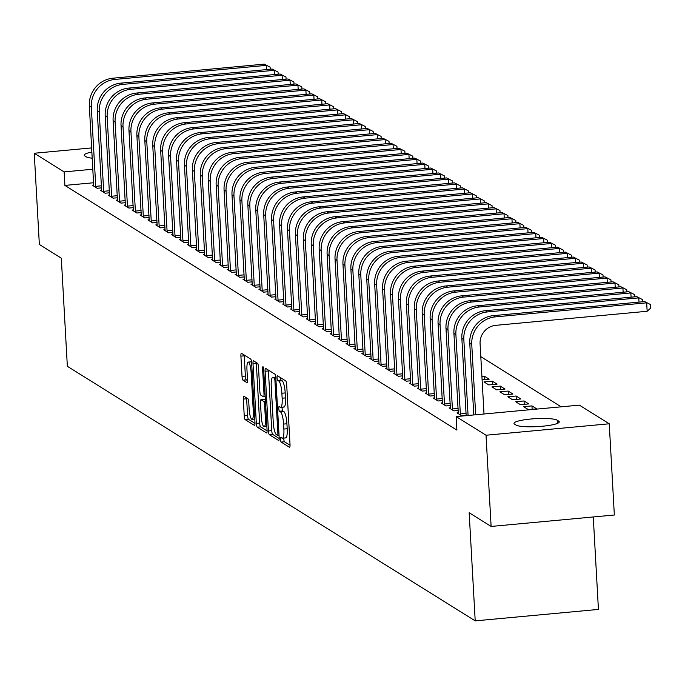 <?xml version="1.0" encoding="UTF-8"?>
<svg xmlns="http://www.w3.org/2000/svg" width="685" height="685" viewBox="0 0 685 685"><rect width="100%" height="100%" fill="white"/><g stroke="black" fill="none" stroke-linecap="round" stroke-linejoin="round"><path stroke-width="1.03" d="M280.49 439.419A2.355 0.514 -95.3 0 0 281.167 442.082L289.43 447.245A3.365 0.736 -95.3 0 0 289.558 447.279A3.365 0.736 -95.3 0 0 290.02 444.411L286.69 384.722A3.365 0.736 -95.3 0 0 285.722 380.92L277.459 375.757A2.355 0.514 -95.3 0 0 277.365 375.731A2.355 0.514 -95.3 0 0 277.04 377.743A2.355 0.514 -95.3 0 0 277.716 380.398L278.786 381.065A10.772 2.372 -95.3 0 1 281.869 393.233L282.151 398.208A10.772 2.372 -95.3 0 1 280.653 407.378A10.772 2.372 -95.3 0 1 280.251 407.267L279.18 406.599A2.355 0.514 -95.3 0 0 279.095 406.573A2.355 0.514 -95.3 0 0 278.769 408.577A2.355 0.514 -95.3 0 0 279.437 411.24L280.507 411.908A10.772 2.372 -95.3 0 1 283.59 424.075L283.873 429.05A10.772 2.372 -95.3 0 1 282.383 438.22A10.772 2.372 -95.3 0 1 281.972 438.109L280.91 437.441A2.355 0.514 -95.3 0 0 280.816 437.415A2.355 0.514 -95.3 0 0 280.49 439.419M283.821 438.083A2.355 0.514 -95.3 0 0 283.821 439.111A2.355 0.514 -95.3 0 0 284.498 441.774L290.046 445.241M280.379 377.581A2.355 0.514 -95.3 0 0 281.047 380.089L282.117 380.757L278.786 381.065M282.1 407.241A2.355 0.514 -95.3 0 0 282.1 408.269A2.355 0.514 -95.3 0 0 282.768 410.931L283.838 411.599L280.507 411.908M243.894 396.255A3.365 0.736 -95.3 0 0 243.774 396.221A3.365 0.736 -95.3 0 0 243.303 399.09L244.237 415.838A3.365 0.736 -95.3 0 0 245.204 419.64L254.383 425.368A3.365 0.736 -95.3 0 0 254.512 425.402A3.365 0.736 -95.3 0 0 254.974 422.534L251.635 362.844A3.365 0.736 -95.3 0 0 250.676 359.043L241.497 353.314A3.365 0.736 -95.3 0 0 241.368 353.28A3.365 0.736 -95.3 0 0 240.906 356.14L242.036 376.373A3.365 0.736 -95.3 0 0 242.995 380.175L246.925 382.624A3.365 0.736 -95.3 0 0 247.054 382.658A3.365 0.736 -95.3 0 0 247.516 379.798L246.96 369.763A8.999 1.978 -95.3 0 1 248.21 362.1A8.999 1.978 -95.3 0 1 251.121 372.357L253.313 411.659A8.999 1.978 -95.3 0 1 252.071 419.323A8.999 1.978 -95.3 0 1 249.152 409.065L248.792 402.515A3.365 0.736 -95.3 0 0 247.824 398.713L243.894 396.255M93.631 182.749L64.887 185.412L456.895 430.094L456.142 416.583L579.364 405.135L609.248 423.784L486.025 435.232L456.142 416.583M64.887 185.412L64.133 171.901L34.25 153.252L91.687 147.917M609.248 423.784L614.342 515.009L491.119 526.448L469.165 512.748L475.21 620.867L67.353 366.295L61.307 258.176L39.353 244.476L34.25 153.252M491.119 526.448L486.025 435.232M268.434 430.942A3.365 0.736 -95.3 0 0 269.402 434.744L278.581 440.472A3.365 0.736 -95.3 0 0 278.701 440.506A3.365 0.736 -95.3 0 0 279.172 437.638L275.832 377.949A3.365 0.736 -95.3 0 0 274.873 374.147L265.694 368.41A3.365 0.736 -95.3 0 0 265.566 368.376A3.365 0.736 -95.3 0 0 265.095 371.244L268.434 430.942L271.765 430.625A3.365 0.736 -95.3 0 0 272.733 434.427L279.189 438.469M266.482 432.92L257.303 427.192A3.365 0.736 -95.3 0 1 256.336 423.39L252.996 363.692A3.365 0.736 -95.3 0 1 253.467 360.824A3.365 0.736 -95.3 0 1 253.596 360.867L257.526 363.315A3.365 0.736 -95.3 0 1 258.485 367.117L259.838 391.323A3.365 0.736 -95.3 0 0 260.805 395.125L263.408 396.752A3.365 0.736 -95.3 0 0 263.537 396.786A3.365 0.736 -95.3 0 0 263.999 393.926L262.595 368.718A2.355 0.514 -95.3 0 1 262.92 366.715A2.355 0.514 -95.3 0 1 263.682 369.403L267.073 430.086A3.365 0.736 -95.3 0 1 266.611 432.954A3.365 0.736 -95.3 0 1 266.482 432.92L266.722 432.894M475.21 620.867L598.433 609.419L593.27 516.961M101.688 190.122L100.361 190.25L105.122 193.213L109.497 192.81M117.537 200.02L116.219 200.14L120.971 203.111L125.346 202.7M133.395 209.91L132.068 210.038L136.82 213.001L141.196 212.598M149.244 219.808L147.917 219.928L152.678 222.899L157.053 222.488M165.094 229.698L163.775 229.826L168.527 232.789L172.903 232.386M180.951 239.596L179.624 239.716L184.376 242.687L188.752 242.276M196.8 249.486L195.473 249.614L200.234 252.577L204.609 252.174M212.65 259.384L211.322 259.504L216.083 262.475L220.459 262.064M228.499 269.274L227.18 269.402L231.932 272.365L236.308 271.962M244.357 279.172L243.029 279.292L247.782 282.263L252.157 281.852M260.206 289.061L258.879 289.19L263.639 292.152L268.015 291.75M276.055 298.96L274.736 299.08L279.489 302.051L283.864 301.64M291.913 308.849L290.586 308.978L295.338 311.94L299.713 311.538M307.762 318.748L306.435 318.867L311.195 321.839L315.571 321.428M323.611 328.637L322.284 328.766L327.045 331.728L331.42 331.326M339.46 338.536L338.142 338.655L342.894 341.627L347.269 341.216M355.318 348.425L353.991 348.554L358.743 351.516L363.118 351.114M371.167 358.324L369.84 358.443L374.601 361.415L378.976 361.004M387.016 368.213L385.698 368.342L390.45 371.304L394.825 370.902M402.874 378.111L401.547 378.231L406.299 381.202L410.675 380.791M418.723 388.001L417.396 388.13L422.157 391.092L426.532 390.69M492.335 381.168L484.004 381.939L488.765 384.91L497.087 384.131L492.335 381.168L492.524 384.559M434.573 397.899L433.245 398.019L438.006 400.99L442.382 400.579M508.184 391.058L499.853 391.837L504.614 394.8L512.937 394.029L508.184 391.058L508.373 394.449M450.422 407.789L449.103 407.917L453.855 410.88L458.231 410.478M524.034 400.956L515.711 401.727L520.463 404.698L528.794 403.919L524.034 400.956L524.222 404.347M561.178 406.821L480.801 356.654M531.962 405.897L523.631 406.676L528.392 409.639L536.715 408.868L531.962 405.897L532.151 409.296M458.351 412.738L457.023 412.858L461.784 415.829L466.16 415.427M516.113 396.007L507.782 396.778L512.543 399.749L520.865 398.978L516.113 396.007L516.302 399.398M442.501 402.84L441.174 402.968L445.935 405.94L450.31 405.529M500.255 386.109L491.933 386.888L496.685 389.851L505.016 389.08L500.255 386.109L500.444 389.508M426.652 392.95L425.325 393.07L430.077 396.041L434.453 395.639M482.103 379.841L489.158 379.19L484.406 376.219L484.595 379.61M481.906 376.45L484.406 376.219M410.794 383.052L409.476 383.18L414.228 386.152L418.603 385.741M394.945 373.162L393.618 373.282L398.379 376.253L402.754 375.851M379.096 363.264L377.769 363.392L382.521 366.364L386.897 365.953M363.238 353.374L361.92 353.494L366.672 356.465L371.047 356.063M347.389 343.485L346.062 343.605L350.823 346.576L355.198 346.165M331.54 333.586L330.213 333.706L334.974 336.677L339.349 336.275M315.691 323.697L314.364 323.817L319.116 326.788L323.491 326.377M299.833 313.798L298.514 313.918L303.267 316.89L307.642 316.487M283.984 303.909L282.657 304.029L287.417 307L291.793 306.589M268.135 294.011L266.808 294.13L271.56 297.102L275.935 296.699M252.277 284.121L250.958 284.241L255.71 287.212L260.086 286.801M236.428 274.223L235.101 274.342L239.861 277.314L244.237 276.911M220.579 264.333L219.251 264.453L224.012 267.424L228.388 267.013M204.729 254.435L203.402 254.555L208.154 257.526L212.53 257.123M188.872 244.545L187.553 244.665L192.305 247.636L196.681 247.225M173.022 234.647L171.695 234.767L176.456 237.738L180.831 237.335M157.173 224.757L155.846 224.877L160.598 227.848L164.974 227.437M141.315 214.859L139.997 214.979L144.749 217.95L149.124 217.547M125.466 204.969L124.139 205.089L128.9 208.06L133.275 207.649M109.617 195.071L108.29 195.191L113.051 198.162L117.426 197.76M93.768 185.181L92.441 185.301L97.193 188.272L101.568 187.861M92.261 158.209A21.946 3.536 176.8 0 1 86.276 156.831L84.854 155.94A21.946 3.536 176.8 0 1 84.255 155.187A21.946 3.536 176.8 0 1 91.918 152.044M92.877 169.229L64.133 171.901M558.643 421.095A21.946 3.536 176.8 0 1 559.243 421.849A21.946 3.536 176.8 0 1 539.986 426.447A21.946 3.536 176.8 0 1 516.019 425.051L514.589 424.161A21.946 3.536 176.8 0 1 513.998 423.407A21.946 3.536 176.8 0 1 533.255 418.818A21.946 3.536 176.8 0 1 557.222 420.205L558.643 421.095L558.729 422.671M285.302 437.801A10.772 2.372 -95.3 0 0 285.705 437.912A10.772 2.372 -95.3 0 0 287.203 428.741L283.873 429.05M283.838 411.599A10.772 2.372 -95.3 0 1 286.921 423.767L287.203 428.741M283.581 406.958A10.772 2.372 -95.3 0 0 283.984 407.07A10.772 2.372 -95.3 0 0 285.474 397.899L282.151 398.208M282.117 380.757A10.772 2.372 -95.3 0 1 285.2 392.925L285.474 397.899M268.409 370.106A3.365 0.736 -95.3 0 0 268.426 370.936L271.765 430.625M277.459 435.292A2.355 0.514 -95.3 0 0 277.553 435.317A2.355 0.514 -95.3 0 0 277.879 433.314L274.95 380.911A2.355 0.514 -95.3 0 0 274.274 378.248L273.144 377.546A10.772 2.372 -95.3 0 0 272.741 377.435A10.772 2.372 -95.3 0 0 271.251 386.605L273.255 422.422A10.772 2.372 -95.3 0 0 276.338 434.59L277.459 435.292M267.099 430.916L260.634 426.883L257.303 427.192M256.31 362.562A3.365 0.736 -95.3 0 0 256.327 363.384L259.666 423.082A3.365 0.736 -95.3 0 0 260.634 426.883M261.242 416.446A8.999 1.978 -95.3 0 0 264.153 426.712A8.999 1.978 -95.3 0 0 265.403 419.049L264.633 405.203A3.365 0.736 -95.3 0 0 263.665 401.401L261.062 399.775A3.365 0.736 -95.3 0 0 260.934 399.732A3.365 0.736 -95.3 0 0 260.471 402.6L261.242 416.446M264.145 399.483A3.365 0.736 -95.3 0 1 264.264 399.423A3.365 0.736 -95.3 0 1 264.393 399.458L265.395 400.091M251.541 361.791L248.21 362.1M244.211 355.01A3.365 0.736 -95.3 0 0 244.237 355.832L245.367 376.065A3.365 0.736 -95.3 0 0 246.326 379.867L247.542 380.62M246.617 397.951A3.365 0.736 -95.3 0 0 246.634 398.781L247.568 415.53A3.365 0.736 -95.3 0 0 248.535 419.331L255 423.364M484.012 413.988L480.082 343.776A17.142 16.491 -58 0 1 495.794 325.332L647.154 311.273L646.683 302.83L495.315 316.89A25.713 24.746 122 0 0 471.76 344.546L475.681 414.767M644.705 301.588L650.562 304.585L644.705 301.588L493.337 315.648A25.713 24.746 122 0 0 469.773 343.313L473.78 414.939M650.562 304.585L650.75 307.967L647.154 311.273M638.994 302.119L638.762 297.881L487.395 311.94A25.713 24.746 122 0 0 463.831 339.597L468.069 415.47M636.776 296.648L642.633 299.645L636.776 296.648L485.408 310.707A25.713 24.746 122 0 0 461.853 338.364L466.168 415.649M642.633 299.645L642.753 301.777M460.5 415.024L460.337 413.903L466.04 413.372M631.073 297.179L630.834 292.932L479.466 306.991A25.713 24.746 122 0 0 455.902 334.657L460.337 413.903M628.847 291.699L634.712 294.696L628.847 291.699L477.488 305.758A25.713 24.746 122 0 0 453.924 333.415L458.316 413.663M634.712 294.696L634.832 296.828M452.571 410.075L452.408 408.954L458.119 408.423M623.144 292.23L622.905 287.991L471.537 302.051A25.713 24.746 122 0 0 447.981 329.708L452.408 408.954M620.927 286.75L626.784 289.746L620.927 286.75L469.559 300.809A25.713 24.746 122 0 0 445.995 328.475L450.387 408.714M626.784 289.746L626.903 291.878M444.642 405.135L444.488 404.013L450.191 403.482M615.216 287.28L614.984 283.042L463.617 297.102A25.713 24.746 122 0 0 440.053 324.758L444.488 404.013M612.998 281.8L618.855 284.797L612.998 281.8L461.63 295.86A25.713 24.746 122 0 0 438.075 323.525L442.459 403.773M618.855 284.797L618.975 286.929M436.722 400.186L436.559 399.064L442.262 398.533M607.295 282.331L607.056 278.093L455.688 292.152A25.713 24.746 122 0 0 432.124 319.809L436.559 399.064M605.078 276.86L610.934 279.857L605.078 276.86L453.71 290.919A25.713 24.746 122 0 0 430.146 318.576L434.538 398.824M610.934 279.857L611.054 281.989M428.793 395.236L428.63 394.115L434.341 393.584M599.366 277.391L599.127 273.144L447.767 287.203A25.713 24.746 122 0 0 424.203 314.869L428.63 394.115M597.149 271.911L603.005 274.908L597.149 271.911L445.781 285.97A25.713 24.746 122 0 0 422.217 313.627L426.609 393.875M603.005 274.908L603.125 277.04M420.864 390.287L420.71 389.166L426.412 388.635M591.438 272.442L591.206 268.203L439.838 282.263A25.713 24.746 122 0 0 416.274 309.92L420.71 389.166M589.22 266.962L595.077 269.958L589.22 266.962L437.852 281.021A25.713 24.746 122 0 0 414.297 308.687L418.681 388.926M595.077 269.958L595.197 272.091M412.944 385.347L412.781 384.225L418.492 383.694M583.517 267.492L583.278 263.254L431.91 277.314A25.713 24.746 122 0 0 408.354 304.971L412.781 384.225M581.3 262.012L587.156 265.009L581.3 262.012L429.932 276.072A25.713 24.746 122 0 0 406.368 303.738L410.76 383.985M587.156 265.009L587.276 267.141M405.015 380.398L404.852 379.276L410.563 378.745M575.588 262.543L575.349 258.305L423.989 272.365A25.713 24.746 122 0 0 400.425 300.021L404.852 379.276M573.371 257.072L579.227 260.069L573.371 257.072L422.003 271.132A25.713 24.746 122 0 0 398.447 298.788L402.831 379.036M579.227 260.069L579.347 262.201M397.086 375.449L396.932 374.327L402.634 373.796M567.659 257.603L567.428 253.356L416.06 267.415A25.713 24.746 122 0 0 392.496 295.081L396.932 374.327M565.442 252.123L571.307 255.12L565.442 252.123L414.082 266.182A25.713 24.746 122 0 0 390.518 293.839L394.911 374.087M571.307 255.12L571.418 257.252M389.166 370.499L389.003 369.378L394.714 368.847M559.739 252.654L559.499 248.415L408.132 262.475A25.713 24.746 122 0 0 384.576 290.132L389.003 369.378M557.521 247.174L563.378 250.171L557.521 247.174L406.154 261.233A25.713 24.746 122 0 0 382.59 288.899L386.982 369.138M563.378 250.171L563.498 252.303M381.237 365.559L381.074 364.437L386.785 363.906M551.81 247.705L551.571 243.466L400.211 257.526A25.713 24.746 122 0 0 376.647 285.183L381.074 364.437M549.593 242.225L555.449 245.221L549.593 242.225L398.225 256.284A25.713 24.746 122 0 0 374.669 283.95L379.053 364.197M555.449 245.221L555.569 247.353M373.308 360.61L373.154 359.488L378.856 358.957M543.89 242.755L543.65 238.517L392.282 252.577A25.713 24.746 122 0 0 368.718 280.233L373.154 359.488M541.664 237.284L547.529 240.281L541.664 237.284L390.304 251.344A25.713 24.746 122 0 0 366.74 279L371.133 359.248M547.529 240.281L547.64 242.413M365.388 355.661L365.225 354.539L370.936 354.008M535.961 237.815L535.721 233.568L384.353 247.627A25.713 24.746 122 0 0 360.798 275.293L365.225 354.539M533.743 232.335L539.6 235.332L533.743 232.335L382.376 246.394A25.713 24.746 122 0 0 358.812 274.051L363.204 354.299M539.6 235.332L539.72 237.464M357.459 350.711L357.305 349.59L363.007 349.059M528.032 232.866L527.801 228.627L376.433 242.687A25.713 24.746 122 0 0 352.869 270.344L357.305 349.59M525.815 227.386L531.671 230.383L525.815 227.386L374.447 241.445A25.713 24.746 122 0 0 350.891 269.111L355.275 349.35M531.671 230.383L531.791 232.515M349.538 345.771L349.376 344.649L355.078 344.118M520.112 227.917L519.872 223.678L368.504 237.738A25.713 24.746 122 0 0 344.94 265.395L349.376 344.649M517.886 222.437L523.751 225.433L517.886 222.437L366.526 236.496A25.713 24.746 122 0 0 342.962 264.162L347.355 344.409M523.751 225.433L523.871 227.566M341.609 340.822L341.447 339.7L347.158 339.169M512.183 222.967L511.943 218.729L360.575 232.789A25.713 24.746 122 0 0 337.02 260.446L341.447 339.7M509.965 217.496L515.822 220.493L509.965 217.496L358.597 231.556A25.713 24.746 122 0 0 335.033 259.213L339.426 339.46M515.822 220.493L515.942 222.625M333.681 335.873L333.526 334.751L339.229 334.22M504.254 218.027L504.023 213.78L352.655 227.84A25.713 24.746 122 0 0 329.091 255.505L333.526 334.751M502.036 212.547L507.893 215.544L502.036 212.547L350.669 226.607A25.713 24.746 122 0 0 327.113 254.263L331.497 334.511M507.893 215.544L508.013 217.676M325.76 330.923L325.598 329.802L331.3 329.271M496.334 213.078L496.094 208.839L344.726 222.899A25.713 24.746 122 0 0 321.162 250.556L325.598 329.802M494.116 207.598L499.973 210.595L494.116 207.598L342.748 221.657A25.713 24.746 122 0 0 319.184 249.323L323.577 329.562M499.973 210.595L500.093 212.727M317.831 325.983L317.669 324.861L323.38 324.33M488.405 208.129L488.165 203.89L336.806 217.95A25.713 24.746 122 0 0 313.242 245.607L317.669 324.861M486.187 202.649L492.044 205.646L486.187 202.649L334.819 216.708A25.713 24.746 122 0 0 311.255 244.374L315.648 324.621M492.044 205.646L492.164 207.778M309.903 321.034L309.748 319.912L315.451 319.381M480.476 203.18L480.245 198.941L328.877 213.001A25.713 24.746 122 0 0 305.313 240.658L309.748 319.912M478.258 197.708L484.115 200.705L478.258 197.708L326.891 211.768A25.713 24.746 122 0 0 303.335 239.425L307.719 319.672M484.115 200.705L484.235 202.837M301.982 316.085L301.82 314.963L307.531 314.432M472.556 198.239L472.316 193.992L320.948 208.052A25.713 24.746 122 0 0 297.393 235.717L301.82 314.963M470.338 192.759L476.195 195.756L470.338 192.759L318.97 206.819A25.713 24.746 122 0 0 295.406 234.475L299.799 314.723M476.195 195.756L476.315 197.888M294.053 311.144L293.891 310.014L299.602 309.483M464.627 193.29L464.387 189.051L313.028 203.111A25.713 24.746 122 0 0 289.464 230.768L293.891 310.014M462.409 187.81L468.266 190.807L462.409 187.81L311.041 201.869A25.713 24.746 122 0 0 287.486 229.535L291.87 309.774M468.266 190.807L468.386 192.939M286.125 306.195L285.97 305.073L291.673 304.542M456.698 188.341L456.467 184.102L305.099 198.162A25.713 24.746 122 0 0 281.535 225.819L285.97 305.073M454.48 182.861L460.346 185.858L454.48 182.861L303.121 196.92A25.713 24.746 122 0 0 279.557 224.586L283.95 304.834M460.346 185.858L460.457 187.99M278.204 301.246L278.041 300.124L283.753 299.593M448.778 183.392L448.538 179.153L297.17 193.213A25.713 24.746 122 0 0 273.615 220.87L278.041 300.124M446.56 177.92L452.417 180.917L446.56 177.92L295.192 191.98A25.713 24.746 122 0 0 271.628 219.637L276.021 299.884M452.417 180.917L452.537 183.049M270.275 296.297L270.113 295.175L275.824 294.644M440.849 178.451L440.609 174.204L289.25 188.264A25.713 24.746 122 0 0 265.686 215.929L270.113 295.175M438.631 172.971L444.488 175.968L438.631 172.971L287.263 187.031A25.713 24.746 122 0 0 263.708 214.688L268.092 294.935M444.488 175.968L444.608 178.1M262.346 291.356L262.192 290.226L267.895 289.695M432.929 173.502L432.689 169.263L281.321 183.323A25.713 24.746 122 0 0 257.757 210.98L262.192 290.226M430.702 168.022L436.568 171.019L430.702 168.022L279.343 182.082A25.713 24.746 122 0 0 255.779 209.747L260.172 289.986M436.568 171.019L436.679 173.151M254.426 286.407L254.263 285.285L259.975 284.755M425 168.553L424.76 164.314L273.392 178.374A25.713 24.746 122 0 0 249.837 206.031L254.263 285.285M422.782 163.073L428.639 166.07L422.782 163.073L271.414 177.132A25.713 24.746 122 0 0 247.85 204.798L252.243 285.046M428.639 166.07L428.759 168.202M246.497 281.458L246.343 280.336L252.046 279.805M417.071 163.604L416.84 159.365L265.472 173.425A25.713 24.746 122 0 0 241.908 201.082L246.343 280.336M414.853 158.132L420.71 161.129L414.853 158.132L263.485 172.192A25.713 24.746 122 0 0 239.93 199.849L244.314 280.096M420.71 161.129L420.83 163.261M238.577 276.509L238.414 275.387L244.117 274.856M409.15 158.663L408.911 154.416L257.543 168.476A25.713 24.746 122 0 0 233.979 196.141L238.414 275.387M406.924 153.183L412.79 156.18L406.924 153.183L255.565 167.243A25.713 24.746 122 0 0 232.001 194.9L236.393 275.147M412.79 156.18L412.909 158.312M230.648 271.568L230.485 270.438L236.197 269.907M401.222 153.714L400.982 149.476L249.614 163.535A25.713 24.746 122 0 0 226.059 191.192L230.485 270.438M399.004 148.234L404.861 151.231L399.004 148.234L247.636 162.294A25.713 24.746 122 0 0 224.072 189.959L228.465 270.198M404.861 151.231L404.981 153.363M222.719 266.619L222.565 265.497L228.268 264.967M393.293 148.765L393.062 144.526L241.694 158.586A25.713 24.746 122 0 0 218.13 186.243L222.565 265.497M391.075 143.285L396.932 146.282L391.075 143.285L239.707 157.344A25.713 24.746 122 0 0 216.152 185.01L220.536 265.258M396.932 146.282L397.052 148.414M214.799 261.67L214.636 260.548L220.339 260.017M385.372 143.816L385.133 139.577L233.765 153.637A25.713 24.746 122 0 0 210.201 181.302L214.636 260.548M383.155 138.344L389.011 141.341L383.155 138.344L231.787 152.404A25.713 24.746 122 0 0 208.223 180.061L212.615 260.309M389.011 141.341L389.131 143.473M206.87 256.721L206.707 255.599L212.418 255.068M377.444 138.875L377.204 134.628L225.844 148.688A25.713 24.746 122 0 0 202.28 176.353L206.707 255.599M375.226 133.395L381.083 136.392L375.226 133.395L223.858 147.455A25.713 24.746 122 0 0 200.294 175.112L204.687 255.359M381.083 136.392L381.202 138.524M198.941 251.78L198.787 250.65L204.49 250.119M369.515 133.926L369.283 129.688L217.916 143.747A25.713 24.746 122 0 0 194.352 171.404L198.787 250.65M367.297 128.446L373.154 131.443L367.297 128.446L215.929 142.506A25.713 24.746 122 0 0 192.374 170.171L196.758 250.41M373.154 131.443L373.274 133.575M191.021 246.831L190.858 245.709L196.569 245.179M361.594 128.977L361.355 124.739L209.987 138.798A25.713 24.746 122 0 0 186.431 166.455L190.858 245.709M359.377 123.497L365.233 126.494L359.377 123.497L208.009 137.557A25.713 24.746 122 0 0 184.445 165.222L188.837 245.47M365.233 126.494L365.353 128.626M183.092 241.882L182.929 240.76L188.64 240.23M353.666 124.028L353.426 119.789L202.066 133.849A25.713 24.746 122 0 0 178.502 161.514L182.929 240.76M351.448 118.556L357.305 121.553L351.448 118.556L200.08 132.616A25.713 24.746 122 0 0 176.524 160.273L180.909 240.521M357.305 121.553L357.424 123.685M175.163 236.933L175.009 235.811L180.712 235.28M345.737 119.087L345.505 114.84L194.138 128.9A25.713 24.746 122 0 0 170.574 156.565L175.009 235.811M343.519 113.607L349.384 116.604L343.519 113.607L192.16 127.667A25.713 24.746 122 0 0 168.596 155.324L172.988 235.571M349.384 116.604L349.496 118.736M167.243 231.992L167.08 230.862L172.791 230.331M337.816 114.138L337.577 109.9L186.209 123.959A25.713 24.746 122 0 0 162.653 151.616L167.08 230.862M335.599 108.658L341.455 111.655L335.599 108.658L184.231 122.718A25.713 24.746 122 0 0 160.667 150.383L165.059 230.622M341.455 111.655L341.575 113.787M159.314 227.043L159.151 225.922L164.862 225.391M329.887 109.189L329.648 104.951L178.288 119.01A25.713 24.746 122 0 0 154.724 146.667L159.151 225.922M327.67 103.709L333.526 106.706L327.67 103.709L176.302 117.777A25.713 24.746 122 0 0 152.746 145.434L157.13 225.682M333.526 106.706L333.646 108.838M151.385 222.094L151.231 220.972L156.933 220.442M321.967 104.24L321.727 100.001L170.359 114.061A25.713 24.746 122 0 0 146.796 141.726L151.231 220.972M319.741 98.768L325.606 101.765L319.741 98.768L168.382 112.828A25.713 24.746 122 0 0 144.818 140.485L149.21 220.733M325.606 101.765L325.717 103.897M143.465 217.145L143.302 216.023L149.013 215.492M314.038 99.299L313.798 95.052L162.431 109.112A25.713 24.746 122 0 0 138.875 136.777L143.302 216.023M311.821 93.819L317.677 96.816L311.821 93.819L160.453 107.879A25.713 24.746 122 0 0 136.889 135.536L141.281 215.784M317.677 96.816L317.797 98.948M135.536 212.204L135.382 211.074L141.084 210.543M306.109 94.35L305.878 90.112L154.51 104.171A25.713 24.746 122 0 0 130.946 131.828L135.382 211.074M303.892 88.87L309.748 91.867L303.892 88.87L152.524 102.93A25.713 24.746 122 0 0 128.968 130.595L133.352 210.834M309.748 91.867L309.868 93.999M127.615 207.255L127.453 206.134L133.155 205.603M298.189 89.401L297.949 85.163L146.581 99.222A25.713 24.746 122 0 0 123.017 126.879L127.453 206.134M295.963 83.921L301.828 86.918L295.963 83.921L144.603 97.989A25.713 24.746 122 0 0 121.04 125.646L125.432 205.894M301.828 86.918L301.948 89.05M119.687 202.306L119.524 201.184L125.235 200.654M290.26 84.452L290.02 80.213L138.653 94.273A25.713 24.746 122 0 0 115.097 121.939L119.524 201.184M288.042 78.98L293.899 81.977L288.042 78.98L136.675 93.04A25.713 24.746 122 0 0 113.111 120.697L117.503 200.945M293.899 81.977L294.019 84.109M111.758 197.357L111.604 196.235L117.306 195.704M282.331 79.511L282.1 75.264L130.732 89.324A25.713 24.746 122 0 0 107.168 116.989L111.604 196.235M280.114 74.031L285.97 77.028L280.114 74.031L128.746 88.091A25.713 24.746 122 0 0 105.19 115.748L109.574 195.996M285.97 77.028L286.09 79.16M103.837 192.416L103.675 191.286L109.377 190.755M274.411 74.562L274.171 70.324L122.803 84.383A25.713 24.746 122 0 0 99.239 112.04L103.675 191.286M272.193 69.082L278.05 72.079L272.193 69.082L120.825 83.142A25.713 24.746 122 0 0 97.261 110.807L101.654 191.046M278.05 72.079L278.17 74.211M95.909 187.467L95.746 186.346L101.457 185.815M266.482 69.613L266.242 65.375L114.883 79.434A25.713 24.746 122 0 0 91.319 107.091L95.746 186.346M264.264 64.133L270.121 67.139L264.264 64.133L112.897 78.201A25.713 24.746 122 0 0 89.333 105.858L93.725 186.106M270.121 67.139L270.241 69.262M284.498 441.774L281.167 442.082M281.047 380.089L277.716 380.398M282.768 410.931L279.437 411.24M286.921 423.767L283.59 424.075M285.2 392.925L281.869 393.233M268.426 370.936L265.095 371.244M272.733 434.427L269.402 434.744M279.035 435.146L277.63 435.275M278.923 433.211L277.879 433.314M275.995 380.817L274.95 380.911M275.841 378.103L274.274 378.248M275.781 377.307L273.144 377.546M259.666 423.082L256.336 423.39M256.327 363.384L252.996 363.692M265.198 396.589L263.648 396.735M265.044 393.824L263.999 393.926M263.605 368.624L262.595 368.718M266.448 418.946L265.403 419.049M265.677 405.1L264.633 405.203M265.463 401.23L263.665 401.401M264.393 399.458L261.062 399.775M254.366 411.565L253.313 411.659M252.166 372.263L251.121 372.357M246.326 379.867L242.995 380.175M245.367 376.065L242.036 376.373M244.237 355.832L240.906 356.14M248.535 419.331L245.204 419.64M247.568 415.53L244.237 415.838M246.634 398.781L243.303 399.09M557.222 420.205L557.393 423.399M471.76 344.546L469.773 343.313M495.315 316.89L493.337 315.648M463.831 339.597L461.853 338.364M487.395 311.94L485.408 310.707M455.902 334.657L453.924 333.415M479.466 306.991L477.488 305.758M447.981 329.708L445.995 328.475M471.537 302.051L469.559 300.809M440.053 324.758L438.075 323.525M463.617 297.102L461.63 295.86M432.124 319.809L430.146 318.576M455.688 292.152L453.71 290.919M424.203 314.869L422.217 313.627M447.767 287.203L445.781 285.97M416.274 309.92L414.297 308.687M439.838 282.263L437.852 281.021M408.354 304.971L406.368 303.738M431.91 277.314L429.932 276.072M400.425 300.021L398.447 298.788M423.989 272.365L422.003 271.132M392.496 295.081L390.518 293.839M416.06 267.415L414.082 266.182M384.576 290.132L382.59 288.899M408.132 262.475L406.154 261.233M376.647 285.183L374.669 283.95M400.211 257.526L398.225 256.284M368.718 280.233L366.74 279M392.282 252.577L390.304 251.344M360.798 275.293L358.812 274.051M384.353 247.627L382.376 246.394M352.869 270.344L350.891 269.111M376.433 242.687L374.447 241.445M344.94 265.395L342.962 264.162M368.504 237.738L366.526 236.496M337.02 260.446L335.033 259.213M360.575 232.789L358.597 231.556M329.091 255.505L327.113 254.263M352.655 227.84L350.669 226.607M321.162 250.556L319.184 249.323M344.726 222.899L342.748 221.657M313.242 245.607L311.255 244.374M336.806 217.95L334.819 216.708M305.313 240.658L303.335 239.425M328.877 213.001L326.891 211.768M297.393 235.717L295.406 234.475M320.948 208.052L318.97 206.819M289.464 230.768L287.486 229.535M313.028 203.111L311.041 201.869M281.535 225.819L279.557 224.586M305.099 198.162L303.121 196.92M273.615 220.87L271.628 219.637M297.17 193.213L295.192 191.98M265.686 215.929L263.708 214.688M289.25 188.264L287.263 187.031M257.757 210.98L255.779 209.747M281.321 183.323L279.343 182.082M249.837 206.031L247.85 204.798M273.392 178.374L271.414 177.132M241.908 201.082L239.93 199.849M265.472 173.425L263.485 172.192M233.979 196.141L232.001 194.9M257.543 168.476L255.565 167.243M226.059 191.192L224.072 189.959M249.614 163.535L247.636 162.294M218.13 186.243L216.152 185.01M241.694 158.586L239.707 157.344M210.201 181.302L208.223 180.061M233.765 153.637L231.787 152.404M202.28 176.353L200.294 175.112M225.844 148.688L223.858 147.455M194.352 171.404L192.374 170.171M217.916 143.747L215.929 142.506M186.431 166.455L184.445 165.222M209.987 138.798L208.009 137.557M178.502 161.514L176.524 160.273M202.066 133.849L200.08 132.616M170.574 156.565L168.596 155.324M194.138 128.9L192.16 127.667M162.653 151.616L160.667 150.383M186.209 123.959L184.231 122.718M154.724 146.667L152.746 145.434M178.288 119.01L176.302 117.777M146.796 141.726L144.818 140.485M170.359 114.061L168.382 112.828M138.875 136.777L136.889 135.536M162.431 109.112L160.453 107.879M130.946 131.828L128.968 130.595M154.51 104.171L152.524 102.93M123.017 126.879L121.04 125.646M146.581 99.222L144.603 97.989M115.097 121.939L113.111 120.697M138.653 94.273L136.675 93.04M107.168 116.989L105.19 115.748M130.732 89.324L128.746 88.091M99.239 112.04L97.261 110.807M122.803 84.383L120.825 83.142M91.319 107.091L89.333 105.858M114.883 79.434L112.897 78.201M285.705 437.912L282.383 438.22M283.984 407.07L280.653 407.378M279.035 435.18L277.553 435.317M275.772 377.152L272.741 377.435M265.206 396.632L263.537 396.786M266.867 426.455L264.153 426.712M264.264 399.423L260.934 399.732M254.786 419.074L252.071 419.323"/></g></svg>
